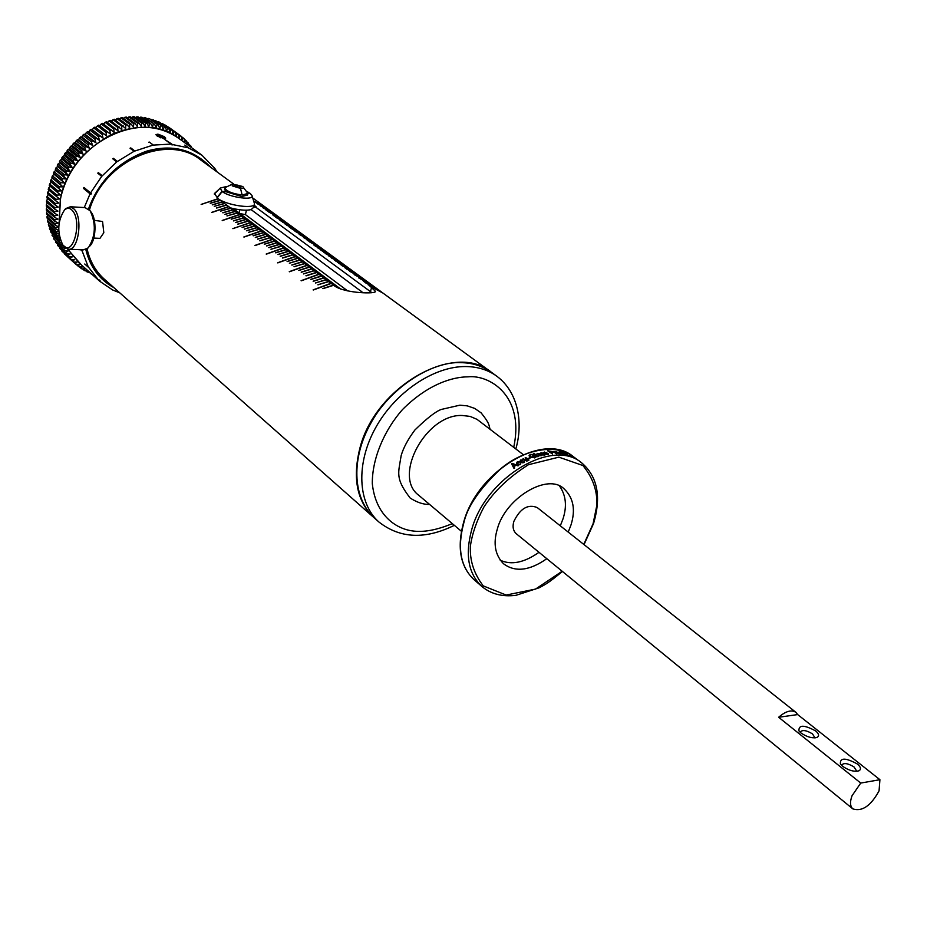 <?xml version="1.0" encoding="UTF-8"?>
<svg xmlns="http://www.w3.org/2000/svg" width="927" height="927" viewBox="0 0 927 927"><rect width="100%" height="100%" fill="white"/><g stroke="black" fill="none" stroke-linecap="round" stroke-linejoin="round"><path stroke-width="1.39" d="M87.057 248.853C89.884 261.205 95.643 271.333 104.357 279.212L104.809 279.606M104.357 279.212L373.697 517.405C357.196 501.565 352.492 478.9 359.595 449.398C374.369 386.768 454.844 341.078 491.275 372.179M102.584 221.715L103.812 232.758L99.942 238.355L93.766 238.077M207.949 165.261L201.078 159.27M104.056 279.989L111.379 285.423M89.479 209.908C103.882 160.417 167.683 132.874 200.823 160.047L233.616 184.01M94.392 220.359L102.352 221.46M490.858 371.878L382.886 293.025L369.989 286.153L375.365 291.263C377.185 294.23 345.342 293.442 334.763 286.107L333.662 285.284L322.99 288.656L333.419 285.099L331.217 283.442L313.28 290.012L330.962 283.256L328.772 281.611L317.868 284.786L328.529 281.426L326.339 279.792L315.447 282.944L326.095 279.606L323.905 277.973L313.28 281.31L323.662 277.787L321.495 276.165L310.869 279.479L321.252 275.979L319.085 274.357L301.24 280.823L318.842 274.172L316.686 272.55L306.084 275.852L316.431 272.364L314.288 270.754L303.465 273.871L314.044 270.58L311.901 268.969L301.333 272.248L311.657 268.784L309.525 267.185L298.957 270.452L309.282 267.011L307.15 265.412L289.409 271.785L306.907 265.226L304.786 263.639L294.01 266.709L304.554 263.453L302.434 261.877L291.901 265.11L302.19 261.692L300.093 260.116L289.328 263.164L299.85 259.931L297.752 258.355L287.243 261.576L297.509 258.181L295.412 256.617L277.776 262.897L295.18 256.431L293.094 254.867L282.608 258.065L292.862 254.693L290.777 253.129L280.302 256.327L290.545 252.955L288.471 251.402L278.007 254.577L288.227 251.229L286.165 249.676L275.713 252.851L285.933 249.502L283.871 247.961L266.327 254.16L283.639 247.787L281.588 246.246L270.927 249.224L281.356 246.072L279.305 244.531L268.888 247.671L279.073 244.357L277.034 242.828L266.628 245.968L276.802 242.654L274.774 241.136L264.369 244.253L274.543 240.962L272.515 239.444L255.064 245.551L272.283 239.27L270.267 237.752L259.884 240.858L270.035 237.579L268.019 236.072L257.66 239.166L267.787 235.898L265.782 234.392L255.435 237.486L265.562 234.23L263.558 232.723L253.21 235.806L263.326 232.561L261.333 231.066L243.975 237.092L261.113 230.893L259.12 229.398L248.575 232.295L258.9 229.236L256.918 227.752L246.605 230.8L256.686 227.578L254.716 226.095L244.415 229.143L254.496 225.933L252.526 224.45L242.237 227.486L252.295 224.288L250.336 222.816L232.851 228.598L250.116 222.654L248.158 221.182L237.891 224.195L247.938 221.02L245.979 219.548L235.725 222.561L245.759 219.386L243.813 217.926L233.569 220.927L243.592 217.764L241.657 216.315L231.205 219.131L241.437 216.142L239.502 214.693L222.329 220.568L239.293 214.531L237.358 213.094L226.93 215.898L237.15 212.932L235.226 211.483L225.018 214.45L235.006 211.321L233.094 209.884L222.897 212.839L232.874 209.722L230.962 208.297L220.568 211.078L230.753 208.135L228.853 206.709L211.762 212.503L228.633 206.547L226.733 205.122L216.57 208.054L226.524 204.96L224.635 203.546L214.264 206.304L224.415 203.384L222.538 201.97L212.387 204.879L222.318 201.819L220.441 200.406L210.313 203.303L220.232 200.244L218.355 198.841L201.147 204.392L218.146 198.679L214.392 193.558L218.795 189.525M253.697 200.939L266.072 207.706M279.247 217.324L266.281 207.857L254.821 201.843L263.048 205.794L255.029 201.993L264.612 206.93L256.373 202.978L265.956 207.915L257.718 203.963L267.092 208.749L260.209 205.782L268.668 209.896L260.429 205.945L269.803 210.73L262.92 207.775L271.171 211.727L263.141 207.926L272.526 212.723L265.643 209.769L273.894 213.72L267.011 210.765L279.641 217.613M293.083 227.439L279.861 217.775L268.378 211.762L276.64 215.724L268.598 211.924L279.386 217.729L272.503 214.786L280.765 218.737L273.882 215.794L282.144 219.745L275.261 216.802L283.535 220.753L275.481 216.964L285.145 221.935L276.86 217.984L286.536 222.955L279.421 219.85L287.706 223.801L280.811 220.869L293.488 227.729M307.208 237.741L293.708 227.891L281.032 221.032L290.499 225.84L282.434 222.051L291.901 226.872L285.006 223.94L293.303 227.891L286.408 224.971L294.937 229.085L286.64 225.134L296.119 229.954L289.224 227.034L297.532 230.985L290.638 228.065L298.946 232.017L292.051 229.096L300.36 233.048L292.283 229.259L301.785 234.091L294.89 231.171L307.602 238.042M321.611 248.262L307.834 238.204L295.122 231.344L306.292 237.382L299.166 234.311L307.497 238.262L299.398 234.473L310.36 240.36L303.477 237.463L311.808 241.414L303.708 237.625L313.245 242.468L306.362 239.572L314.693 243.523L307.81 240.626L316.374 244.751L309.259 241.692L322.005 248.563M336.304 258.992L322.248 248.726L309.491 241.866L320.51 247.776L313.627 244.89L321.97 248.842L315.087 245.956L323.674 250.081L315.319 246.13L324.902 250.985L318.019 248.1L326.374 252.051L318.251 248.274L327.845 253.129L320.962 250.255L329.56 254.38L321.194 250.429L331.032 255.458L323.917 252.422L336.71 259.293M351.298 269.954L336.941 259.467L325.4 253.511L333.766 257.463L325.632 253.685L336.988 259.803L328.61 255.852L339.977 261.993L331.599 258.042L341.24 262.92L334.357 260.058L342.978 264.183L335.852 261.159L344.485 265.284L337.358 262.271L345.759 266.211L338.876 263.372L351.704 270.244M366.605 281.124L351.947 270.417L340.383 264.485L348.784 268.424L340.626 264.659L350.545 269.711L342.144 265.771L352.063 270.823L344.948 267.81L353.349 271.762L346.466 268.934L354.879 272.874L346.71 269.108L356.652 274.172L349.525 271.171L358.193 275.296L349.78 271.356L361.263 277.544L354.149 274.554L367.011 281.426M382.225 292.538L367.254 281.599L354.392 274.728L365.667 280.754L358.784 277.949L367.219 281.889L359.039 278.135L370.337 284.172L363.465 281.368L372.144 285.493L365.029 282.515L373.465 286.455L365.273 282.7L375.284 287.787L368.158 284.809L376.86 288.934L369.734 285.968L382.631 292.839M111.437 285.47L103.847 279.803C95.087 271.866 89.27 261.681 86.42 249.236M88.98 209.398C103.766 159.606 167.938 132.121 201.31 159.432L208.007 165.296M371.947 292.747L255.898 207.289L253.685 207.15M218.146 198.679L201.24 204.461M220.232 200.244L210.186 203.21M222.318 201.819L212.271 204.786M224.415 203.384L214.357 206.373M226.524 204.96L216.454 207.961M211.634 212.399L228.633 206.547M230.753 208.135L220.661 211.147M232.874 209.722L222.77 212.746M235.006 211.321L224.89 214.346M237.15 212.932L227.022 215.968M239.293 214.531L222.202 220.464M241.437 216.142L231.298 219.201M243.592 217.764L233.442 220.823M245.759 219.386L235.597 222.457M247.938 221.02L237.764 224.091M250.116 222.654L232.932 228.656M252.295 224.288L242.098 227.382M254.496 225.933L244.288 229.039M256.686 227.578L246.466 230.696M258.9 229.236L248.668 232.364M261.113 230.893L243.836 236.988M263.326 232.561L253.083 235.701M265.562 234.23L255.296 237.382M267.787 235.898L257.521 239.062M270.035 237.579L259.757 240.753M272.283 239.27L254.913 245.446M274.543 240.962L264.241 244.149M276.802 242.654L266.489 245.864M279.073 244.357L268.749 247.567M281.356 246.072L271.02 249.293M283.639 247.787L266.176 254.044M285.933 249.502L275.574 252.735M288.227 251.229L277.868 254.473M290.545 252.955L280.163 256.211M292.862 254.693L282.468 257.961M295.18 256.431L277.625 262.781M297.509 258.181L287.092 261.472M299.85 259.931L289.421 263.233M302.19 261.692L291.762 265.006M304.554 263.453L294.102 266.779M306.907 265.226L289.259 271.669M309.282 267.011L298.807 270.348M311.657 268.784L301.182 272.132M314.044 270.58L303.558 273.94M316.431 272.364L305.933 275.736M318.842 274.172L301.09 280.696M321.252 275.979L310.719 279.363M323.662 277.787L313.129 281.194M326.095 279.606L315.539 283.013M328.529 281.426L317.961 284.856M330.962 283.256L313.117 289.884M333.419 285.099L322.839 288.54M91.136 212.179L91.147 212.202C96.883 219.351 96.049 240.603 89.641 246.211M374.531 518.135L374.033 517.695C351.727 496.733 351.924 457.648 370.07 424.624C388.877 388.228 432.028 361.043 460.51 362.689C471.947 362.642 482.33 365.898 491.634 372.445L491.773 372.538M85.817 249.514C90.023 266.93 99.398 279.641 113.928 287.671M210.707 167.266C193.303 149.259 171.877 143.905 146.443 151.217C118.088 161.785 98.772 181.032 88.494 208.957M340.742 289.108L233.14 208.54L230.371 207.845M254.357 204.346L253.639 207.381L251.078 209.595L362.932 292.677M253.986 205.898L256.049 206.663L254.137 205.261M84.971 207.59L90.128 210.73C96.257 223.917 95.632 236.292 88.262 247.857L83.476 249.85L68.865 249.224M217.069 171.924L214.797 168.39L201.889 155.157L188.332 147.822L171.043 144.253M153.349 145.099L149.293 142.063L153.349 145.099L171.008 144.079L172.098 145.029M152.631 145.238L134.079 151.286L116.709 161.889L101.715 176.362L90.556 192.909L91.402 193.384L90.904 194.322L90.058 193.836L84.264 207.544M81.692 249.769L88.216 266.802L98.644 280.232L99.409 280L99.78 281.287L112.573 289.931L119.838 292.897M252.04 195.748L254.496 203.755C255.192 209.015 230.417 206.13 219.351 199.583M233.14 208.54C241.02 210.278 246.999 210.638 251.078 209.595M347.683 290.916L245.4 214.589L246.455 210.186M255.898 207.289L256.049 206.663M214.415 194.311L215.249 193.129M64.311 210.186L65.666 208.61L70.301 206.767L74.253 209.166C83.245 218.436 78.192 251.507 68.216 249.201L63.187 245.377M201.472 154.855L179.085 138.598C141.738 107.799 69.664 143.476 60.452 199.293L59.201 222.457M90.058 193.836L83.442 188.378L83.928 187.451L90.556 192.909M101.715 176.362L97.787 173.21L98.308 172.584L102.237 175.736M116.709 161.889L112.735 158.784L113.372 158.297L117.347 161.402M134.079 151.286L130.058 148.227L130.765 147.903L134.786 150.962M171.008 144.079L164.033 138.957L171.924 144.149M188.332 147.822L184.832 145.064L188.957 148.065M157.914 134.148L164.369 136.686L165.701 138.111L163.778 138.459L157.266 136.118L155.956 134.612L157.914 134.148M67.752 249.12L79.201 262.978M99.282 280.823L98.644 280.232M88.552 267.382L84.739 264.01L88.216 266.802M81.958 250.893L80.637 249.722M249.815 193.303L247.915 193.152L250.047 193.326L251.901 195.33C255.145 200.835 229.954 197.66 222.167 191.541L217.15 197.938M235.145 210.047L235.388 209.027M245.4 214.589L239.873 213.592M239.78 209.757L239.027 212.955M216.941 197.775L221.947 191.379L220.244 188.054L226.466 186.524M247.219 191.622L249.873 193.314M72.387 210.545C82.723 221.611 72.7 258.135 63.036 245.157L62.769 244.832C56.964 232.492 57.532 220.881 64.473 210.023C67.196 207.567 69.838 207.741 72.387 210.545M429.583 504.415C423.674 504.647 417.208 502.527 410.197 498.066C394.925 478.228 398.39 473.245 401.182 455.493C403.454 447.671 408.054 439.155 414.96 429.919C427.069 418.158 435.852 411.333 441.287 409.444L459.896 405.18L467.266 405.864L474.647 408.39L481.113 412.851C490.302 424.253 488.656 425.203 490.093 429.213M148.668 142.271L149.293 142.063M130.058 148.227L130.765 147.903M112.735 158.784L113.372 158.297M97.787 173.21L98.308 172.584M84.403 187.833L83.442 188.378M83.986 188.621L90.904 194.322M181.634 140.452C161.819 125.296 138.587 123.256 111.958 134.311C83.685 149.606 66.489 171.263 60.348 199.293L59.143 222.839M67.613 249.096L81.506 265.029M165.562 138.343L161.217 135.412M157.602 134.635L155.991 134.821M99.374 280.012L100.035 280.591M224.601 189.398L226.107 191.785L222.167 191.541M226.107 191.785L241.762 196.547L247.579 195.018L247.868 193.789M249.838 193.164L247.88 193.036M225.887 191.634L221.947 191.379M226.049 191.75L221.982 191.483L217.011 197.833M48.586 188.111L50.104 186.165L49.258 185.446L60.44 194.913L56.837 195.122L48.586 188.111L48.25 189.595L59.513 198.969L55.956 199.293L47.717 192.271L49.108 190.313M191.541 147.636L190.73 145.806L190.081 146.582M189.34 146.037L188.378 143.025L187.231 144.519M187.034 144.369L186.779 141.31L185.863 140.394L184.566 142.237L184.16 138.783L183.187 137.926L181.912 139.896L181.379 136.42L180.359 135.62L179.131 137.717L178.459 134.23L168.494 127.069L180.359 135.62M177.393 133.5L176.2 135.713L175.4 132.225L165.4 125.133L175.4 132.225M174.288 131.564L173.14 133.894L172.213 130.406L162.179 123.384L172.213 130.406M171.055 129.815L169.965 132.26L168.899 128.783L158.83 121.831L168.899 128.783M167.694 128.25L166.663 130.823L165.481 127.358L155.377 120.475L165.481 127.358M164.23 126.906L163.268 129.571L161.947 126.142L153.094 119.71L161.947 126.142M160.672 125.748L159.78 128.529L158.32 125.122L149.49 118.691L158.32 125.122M157.011 124.809L156.2 127.683L154.612 124.322L145.794 117.891L144.45 117.659L154.612 124.322M153.268 124.091L152.549 127.045L150.823 123.731L142.016 117.3L140.661 117.138L149.467 123.569L150.823 123.731M149.467 123.569L148.83 126.628L146.976 123.361L138.181 116.918L136.802 116.837L145.585 123.279L146.976 123.361M145.585 123.279L145.052 126.408L143.071 123.21L134.288 116.767L132.897 116.756L141.669 123.21L143.071 123.21M141.669 123.21L141.228 126.408L139.12 123.279L130.359 116.825L128.957 116.895L137.706 123.361L139.12 123.279M137.706 123.361L137.37 126.628L135.145 123.569L126.396 117.103L124.983 117.254L133.72 123.731L135.145 123.569M133.72 123.731L133.5 127.057L131.136 124.079L122.41 117.602L120.997 117.833L129.71 124.311L131.136 124.079M129.71 124.311L129.606 127.706L127.126 124.809L118.424 118.32L117.011 118.633L125.701 125.122L127.126 124.809M125.701 125.122L125.713 128.563L114.438 119.259L113.024 119.653L121.704 126.153L123.129 125.759M121.704 126.153L121.843 129.629L110.464 120.417L109.062 120.881L117.717 127.393L119.131 126.929M117.717 127.393L117.984 130.904L106.524 121.785L105.133 122.318L113.766 128.853L115.168 128.308M113.766 128.853L114.16 132.387L102.619 123.361L101.24 123.963L109.861 130.522L111.24 129.907M109.861 130.522L110.383 134.067L98.76 125.133L97.405 125.817L106.002 132.387L107.37 131.704M106.002 132.387L106.651 135.956L94.971 127.115L106.651 135.956M102.213 134.461L103.001 138.019L99.803 135.898L91.24 129.293L92.283 129.768L93.639 127.868L102.213 134.461L103.546 133.697M98.494 136.721L99.421 140.278L96.153 138.274L87.601 131.657L88.725 131.993L89.942 130.116L98.494 136.721L99.803 135.898M94.867 139.166L95.933 142.723L92.584 140.846L84.067 134.206L85.261 134.403L86.338 132.538L94.867 139.166L96.153 138.274M91.344 141.808L92.538 145.33L89.131 143.592L80.626 136.929L81.9 136.987L82.827 135.157L91.344 141.808L92.584 140.846M87.926 144.612L89.259 148.1L85.782 146.501L77.312 139.815L78.644 139.745L79.432 137.938L87.926 144.612L89.131 143.592M84.624 147.578L86.095 151.031L82.573 149.571L74.114 142.862L75.504 142.642L76.153 140.881L84.624 147.578L85.782 146.501M81.46 150.695L83.071 154.114L79.49 152.793L71.055 146.06L72.491 145.701L73.001 143.986L81.46 150.695L82.573 149.571M78.424 153.975L80.174 157.335L76.559 156.153L68.134 149.398L69.629 148.888L70 147.231L78.424 153.975L79.49 152.793M75.55 157.381L77.428 160.684L73.778 159.641L65.377 152.862L66.895 152.202L67.138 150.614L75.55 157.381L76.559 156.153M72.827 160.916L74.832 164.149L71.159 163.256L62.769 156.454L64.334 155.643L64.427 154.125L72.827 160.916L73.778 159.641M70.267 164.566L72.399 167.729L68.702 166.976L60.348 160.151L61.924 159.189L61.889 157.752L70.267 164.566L71.159 163.256M67.88 168.32L70.128 171.414L66.431 170.8L58.088 163.94L59.676 162.839L59.525 161.483L67.88 168.32L68.702 166.976M65.666 172.179L68.042 175.18L64.345 174.705L56.014 167.822L57.613 166.582L57.335 165.307L65.666 172.179L66.431 170.8M63.65 176.107L66.141 179.015L62.445 178.679L54.137 171.773L55.724 170.383L55.319 169.224L63.65 176.107L64.345 174.705M61.819 180.116L64.427 182.92L60.742 182.723L52.445 175.794L54.033 174.264L53.511 173.198L61.819 180.116L62.445 178.679M60.185 184.183L62.897 186.883L59.235 186.825L50.95 179.873L52.526 178.193L51.889 177.242L60.185 184.183L60.742 182.723M58.749 188.285L61.564 190.881L57.938 190.962L49.664 183.975L51.217 182.167L50.475 181.321L58.749 188.285L59.235 186.825M57.52 192.434L57.938 190.962M56.501 196.605L56.837 195.122M47.717 192.271L47.462 193.743L55.69 200.777L55.956 199.293M55.69 200.777L58.795 203.025L55.284 203.476L47.057 196.42L48.32 194.473M47.057 196.42L46.871 197.891L55.099 204.96L55.284 203.476M55.099 204.96L58.285 207.069L54.832 207.636L46.617 200.568L47.741 198.645M46.617 200.568L46.512 202.04L54.716 209.12L54.832 207.636M54.716 209.12L57.972 211.101L54.589 211.785L46.385 204.693L47.393 202.804M46.385 204.693L46.35 206.142L54.554 213.245L54.589 211.785M54.554 213.245L57.88 215.11L54.566 215.898L46.362 208.772L47.254 206.93M46.362 208.772L46.408 210.22L54.6 217.347L54.566 215.898M54.6 217.347L57.995 219.062L54.751 219.954L46.559 212.816L47.335 211.032M46.559 212.816L46.674 214.241L54.867 221.391L54.751 219.954M54.867 221.391L58.308 222.978L55.145 223.963L46.964 216.802L47.636 215.087M46.964 216.802L47.161 218.204L55.342 225.377L55.145 223.963M55.342 225.377L58.749 226.791M58.749 226.848L55.759 227.903L47.578 220.73L48.146 219.085M47.578 220.73L47.845 222.098L56.026 229.282L55.759 227.903M56.026 229.282L58.714 230.278M58.749 230.916L56.57 231.762L48.401 224.566L48.876 223.013M48.401 224.566L48.737 225.91L56.918 233.106L56.57 231.762M56.918 233.106L58.98 233.789M59.131 234.867L57.601 235.528L49.432 228.309L49.815 226.86M49.432 228.309L49.838 229.618L58.007 236.837L57.601 235.528M58.007 236.837L59.583 237.289M59.931 238.668L58.83 239.189L50.649 231.959L50.962 230.614M50.649 231.959L59.305 240.464L58.83 239.189M59.305 240.464L60.626 240.788M61.228 242.237L60.243 242.735L52.074 235.493L52.318 234.264M52.074 235.493L60.243 242.735M60.8 243.975L62.387 244.299M63.198 245.423L61.866 246.165L53.696 238.911L53.859 237.822M53.696 238.911L61.866 246.165M62.48 247.358L65.249 247.822M65.736 248.204L63.662 249.467L55.493 242.202L55.608 241.24M55.493 242.202L63.662 249.467M64.345 250.614L67.984 251.09L65.655 252.631L57.474 245.354L57.544 244.543M57.474 245.354L65.655 252.631M66.396 253.72L70.023 254.056L67.81 255.643L59.664 247.718M59.629 248.355L67.81 255.643M68.621 256.675L72.225 256.883L70.139 258.494L61.958 250.742M61.958 251.205L70.139 258.494M70.997 259.479L74.589 259.56L72.619 261.194L64.427 253.616M64.438 253.882L72.619 261.194M73.546 262.109L77.103 262.063L75.261 263.72L67.068 256.327M87.648 270.499L85.145 270.881L84.033 270.22L85.481 268.563L82.051 268.969L80.973 268.239L82.549 266.57L79.073 266.86L78.053 266.072L79.757 264.404L76.234 264.577L75.261 263.72M88.1 270.893L87.196 272.017L85.817 270.777M89.734 272.341L87.196 272.017M90.742 273.245L89.177 272.445M91.727 274.114L90.487 273.604M164.23 137.868L163.986 138.471M160.556 137.822L157.347 135.261M242.132 194.983L240.51 188.401L232.225 185.863L232.41 184.114L242.677 186.478L247.949 193.465L242.132 194.983C232.538 193.708 226.791 191.425 224.89 188.158L225.481 187.289M163.198 138.042L164.241 137.799L160.556 135.099L157.439 134.844L163.117 138.39M242.677 186.478C244.322 187.833 243.604 188.471 240.51 188.401M240.777 187.567L240.904 186.431L237.544 185.11L234.137 184.879L240.904 186.431L240.881 187.544L237.474 187.312L234.102 185.979L234.137 184.879L234.01 185.91M50.104 186.165L60.44 194.913M237.045 187.208L237.544 185.11M240.904 186.431L240.638 187.59M514.682 468.054L514.045 468.483L511.553 463.801L512.168 463.407L518.471 465.609L515.991 465.319L513.894 466.675L514.682 468.054M520.093 464.103L520.893 462.654L520.557 464.45L517.278 464.126L516.536 463.233L517.254 461.878L519.723 461.855L517.718 462.225L517.88 463.743L520.198 464.624L520.464 463.709M523.581 462.179L524.381 460.823L524.045 462.538L520.742 462.121L519.989 461.194L520.731 459.966L523.21 460.012L520.777 461.055L523.651 462.7M529.027 460.047L527.336 460.893L524.844 460.476L522.874 458.958L527.011 460.476L527.417 459.908L525.099 457.903L525.818 457.59L529.027 460.047M530.337 457.926L527.915 458.332L530.337 457.926M534.555 455.922L532.527 456.049L534.67 455.331L536.293 456.559L534.879 457.799L530.035 457.034L529.062 455.702L530.29 454.346L533.674 454.647L530.742 454.751L529.862 455.713L530.65 456.779L534.311 457.405L535.366 456.547L534.555 455.922M538.413 456.571L533.361 453.396L538.413 456.571M541.971 455.62L538.355 455.702L539.734 454.091L536.733 454.079L537.718 453.373L540.36 453.94L541.971 455.62M544.45 455.134L541.924 454.659L544.334 454.242L540.302 453.141L543.419 453.036L541.09 453.233L544.867 454.068L544.45 455.134M547.845 454.554L545.343 453.987L547.718 453.709L543.709 452.48L546.791 452.538L544.497 452.608L548.251 453.57L547.845 454.554M552.55 454.033L547.509 450.719L552.353 451.565L552.944 452.318L550.765 452.677L552.55 454.033M556.826 453.963L553.002 451.519L554.925 451.669L554.589 452.202L556.826 453.963M559.711 454.16L555.69 451.866L559.514 453.036L560.371 453.963L559.711 454.16M564.323 454.763L559.966 453.106L559.085 452.156L560.87 452.527L559.259 451.322L564.323 454.763M567.567 455.516L561.889 452.503L565.829 454.867L564.323 453.106L567.567 455.516M569.062 455.794L565.644 453.616L568.981 455.933M569.363 455.03L572.26 457.173L569.363 455.03M573.581 457.764L569.688 455.099L573.581 457.764M575.563 458.749L574.682 458.147L575.563 458.749M578.564 460.592L573.686 456.976L578.564 460.592M49.258 185.446L49.664 183.975M513.894 466.675L514.589 468.112M512.168 463.407L517.996 465.91M520.476 463.407L520.893 462.654M517.405 463.233L519.224 464.821M518.517 462.075L519.271 462.167M516.606 463.396L517.359 462.399M523.975 461.576L524.381 460.823M523.743 462.666L523.929 461.866M520.858 461.264L522.422 462.828M520.047 461.368L520.812 460.51M525.818 457.59L528.587 460.244M527.428 459.966L527.196 460.951M526.42 461.101L525.285 460.012M523.512 458.656L525.331 460.568M529.827 457.532L528.39 458.691M535.366 456.547L534.497 457.903M530.65 456.779L531.101 457.66M529.908 455.922L530.638 457.347M529.085 455.852L530.267 454.925M534.67 455.331L536.049 456.999M533.998 453.21L537.822 456.756M540.708 454.867L541.356 455.354M536.814 454.334L537.556 453.987M539.734 454.091L539.317 454.89M538.135 455.458L538.969 455.064M544.867 454.068L545.03 454.937M541.078 452.608L541.101 453.187M548.251 453.57L548.355 454.415M544.473 452.028L544.844 452.874M552.353 451.565L552.585 452.561M555.876 452.249L556.362 451.646M51.217 182.167L61.564 190.881M515.4 465.563L513.72 466.64L512.318 463.952L515.4 465.563M546.814 558.691C529.607 570.754 515.192 572.457 503.581 563.801C495.088 555.134 492.99 543.57 497.301 529.108C505.366 498.031 548.054 472.388 564.184 488.958C573.454 497.834 575.725 509.838 570.986 524.983L568.216 532.098M512.318 463.952L513.013 465.284M513.72 466.64L512.863 464.786M513.581 466.142L515.261 465.053M538.911 455.991L540.198 454.439L540.847 455.145L538.969 455.505M548.517 451.472L551.785 451.588L551.356 452.654M550.128 452.689L548.633 451.078M550.244 452.295L551.484 452.237M556.965 453.118L556.803 451.994L558.981 452.99L559.166 454.068M559.259 453.813L557.069 452.828M560.418 453.419L560.105 452.399L562.48 454.439M562.573 454.218L560.522 453.187M560.302 525.841L563.048 518.749C567.081 506.223 565.968 495.4 559.699 486.281M500.221 560.186C511.24 565.354 524.161 562.724 539.004 552.318M50.475 181.321L50.95 179.873M516.362 533.801L516.154 533.639C513.095 530.638 512.33 526.548 513.871 521.38C520.209 508.425 528.008 503.825 537.243 507.579L537.382 507.695M52.526 178.193L62.897 186.883M828.367 788.889L837.22 796.119M879.063 790.858C870.859 805.864 862.122 811.867 852.852 808.889C850.047 806.27 849.792 801.878 852.064 795.725L860.731 783.06L778.634 717.266C785.656 711.148 791.438 709.514 795.945 712.365L797.683 714.578L879.92 779.7L879.063 790.858M787.371 755.366L795.853 762.307M860.731 783.06L879.92 779.7M815.598 730.905C818.842 733.616 819.422 735.725 817.347 737.255C812.782 738.634 807.359 737.243 801.079 733.072L798.958 730.905C798.518 724.705 804.068 724.705 815.598 730.905M797.683 714.578L778.634 717.266M857.266 763.952C860.743 766.872 861.368 769.132 859.144 770.719C854.52 772.075 849.039 770.627 842.701 766.374L840.407 764.033C839.827 757.568 845.447 757.544 857.266 763.952M51.889 177.242L52.445 175.794M841.577 765.378L841.589 765.227C843.663 762.597 847.834 763.188 854.068 766.988L856.328 770.499L855.957 771.334M800.14 732.26L800.152 732.168C802.237 729.607 806.339 730.175 812.458 733.871L814.566 737.139L814.254 737.88M54.033 174.264L64.427 182.92M53.511 173.198L54.137 171.773M55.724 170.383L66.141 179.015M55.319 169.224L56.014 167.822M57.613 166.582L68.042 175.18M57.335 165.307L58.088 163.94M59.676 162.839L70.128 171.414M59.525 161.483L60.348 160.151M61.924 159.189L72.399 167.729M61.889 157.752L62.769 156.454M64.334 155.643L74.832 164.149M64.427 154.125L65.377 152.862M66.895 152.202L77.428 160.684M67.138 150.614L68.134 149.398M69.629 148.888L80.174 157.335M70 147.231L71.055 146.06M72.491 145.701L83.071 154.114M73.001 143.986L74.114 142.862M75.504 142.642L86.095 151.031M76.153 140.881L77.312 139.815M78.644 139.745L89.259 148.1M79.432 137.938L80.626 136.929M81.9 136.987L92.538 145.33M82.827 135.157L84.067 134.206M85.261 134.403L95.933 142.723M86.338 132.538L87.601 131.657M88.725 131.993L99.421 140.278M89.942 130.116L91.24 129.293M92.283 129.768L103.001 138.019M93.639 127.868L94.971 127.115M78.053 266.072L76.373 264.566M95.91 127.717L97.405 125.817M80.973 268.239L79.398 266.837M99.641 125.805L101.24 123.963M84.033 270.22L82.549 268.911M103.511 124.033L105.133 122.318M107.428 122.468L109.062 120.881M111.391 121.113L113.024 119.653M115.388 119.977L117.011 118.633M119.398 119.05L120.997 117.833M123.418 118.355L124.983 117.254M127.439 117.88L128.957 116.895M131.449 117.625L132.897 116.756M135.423 117.59L136.802 116.837M139.363 117.787L140.661 117.138M143.256 118.204L144.45 117.659M147.08 118.83L148.181 118.389M150.846 119.687L151.819 119.328M154.531 120.753L155.377 120.475M158.135 122.028L158.83 121.831M181.414 136.64L183.187 137.926M184.206 139.189L185.863 140.394M186.825 141.901L188.378 143.025M189.27 144.751L190.73 145.806M371.6 287.324L370.487 291.541M374.033 517.695L378.9 521.994C357.764 503.303 355.748 463.57 375.551 427.868C395.226 392.133 433.824 366.211 465.725 366.536C477.834 366.686 488.216 369.931 496.884 376.269C518.761 392.584 523.21 423.662 515.829 448.935M361.148 292.573L361.484 291.263M452.318 523.616C436.744 530.105 423.43 532.538 412.364 530.904C395.678 528.657 375.586 515.134 372.295 483.546C372.133 458.68 384.126 430.348 402.538 409.525C428.007 384.045 452.724 376.86 468.065 376.837C488.68 374.508 524.983 395.006 513.709 447.312M461.426 531.31L418.703 495.238C392.457 476.188 426.13 413.848 462.225 415.481L470.128 416.408L477.011 419.34L523.176 454.566M463.79 522.55C476.513 474.346 536.327 435.331 567.057 453.801M474.323 579.931L473.952 579.607C460.522 566.861 457.115 548.054 463.732 523.21C467.104 506.93 479.699 488.552 501.53 468.1C524.195 449.143 556.965 443.257 573.431 456.733L576.316 458.877M573.431 456.733C543.906 431.159 477.127 470.684 463.488 522.805C456.849 547.695 460.337 566.629 473.952 579.607L481.762 586.385C468.332 573.628 464.972 554.786 471.658 529.85C485.481 477.417 552.759 437.544 581.716 462.909M541.09 454.485L540.997 455.087M538.842 454.543L538.761 455.145M562.168 571.252L535.528 589.097L506.154 595.041L483.257 585.887C473.871 573.616 469.595 560.302 470.429 545.922C472.144 533.859 476.617 520.939 483.824 507.185C493.987 491.345 508.853 477.185 528.436 464.717L558.865 457.15L582.921 465.528C592.851 477.672 597.498 490.951 596.849 505.354L593.083 523.743L583.767 544.416M252.747 197.972L265.667 207.405M91.147 212.202L90.591 211.379M496.466 375.968L491.634 372.445M70.301 206.767L85.585 207.625M378.9 521.994C400.035 538.575 425.18 539.688 454.357 525.331M78.725 262.55L99.78 281.287M220.244 188.054L214.658 193.731M62.769 244.832L63.824 246.292M64.473 210.023L65.666 208.61M224.89 188.158L224.531 189.722M225.087 187.625L232.41 184.114M579.711 461.403L581.727 462.909C597.533 476.524 601.472 496.721 593.558 523.488L584.022 544.612M481.762 586.385C490.893 594.033 502.295 597.011 515.98 595.308L539.247 587.764C545.597 584.277 548.008 583.407 562.411 571.449M538.807 455.273L538.749 455.864M516.154 533.628L787.417 755.401M795.667 762.145L828.425 788.923M837.035 795.969L852.852 808.9M537.243 507.579L795.945 712.365M856.05 771.218L856.328 770.499M814.312 737.811L814.566 737.139M815.505 737.799L817.347 737.243M857.174 771.264L859.144 770.719"/></g></svg>
